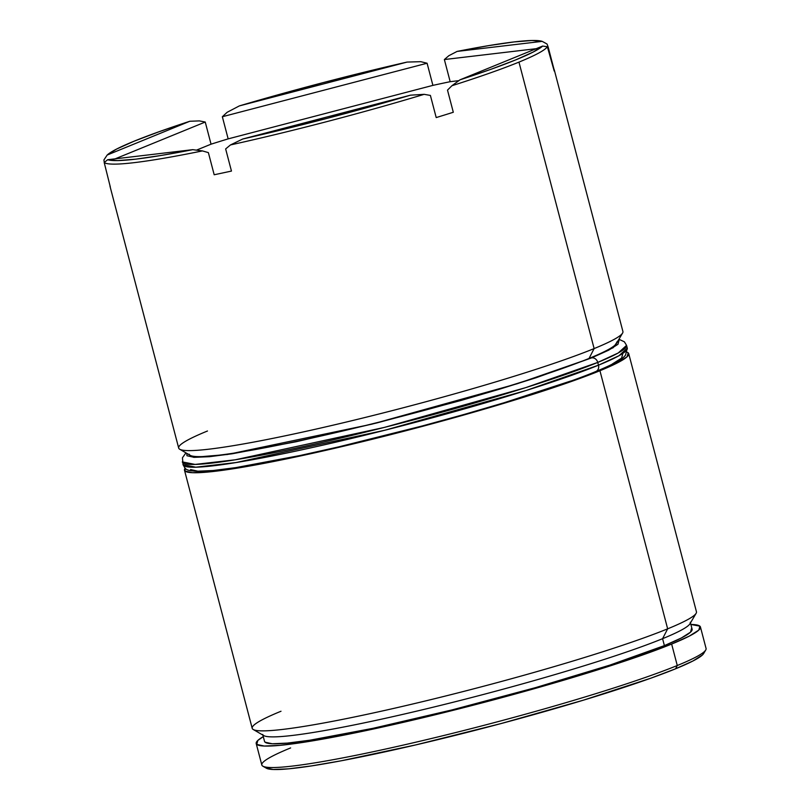 <?xml version="1.0" encoding="UTF-8"?>
<svg xmlns="http://www.w3.org/2000/svg" width="810" height="810" viewBox="0 0 810 810"><rect width="100%" height="100%" fill="white"/><g stroke="black" fill="none" stroke-linecap="round" stroke-linejoin="round"><path stroke-width="1.21" d="M184.488 470.205L252.204 728.322A229.635 18.012 -14.7 0 0 419.934 702.28A229.635 18.012 -14.7 0 0 667.653 628.833L662.58 638.685A221.029 17.344 -14.7 0 0 689.978 623.761L696.114 613.322A229.635 18.012 165.3 0 1 667.653 628.833A229.635 18.012 -14.7 0 0 696.448 611.773L628.732 353.666A229.635 18.012 165.3 0 1 599.937 370.727L667.653 628.833L599.937 370.727A229.635 18.012 165.3 0 1 352.218 444.163A229.635 18.012 165.3 0 1 184.488 470.205A229.635 18.012 165.3 0 1 185.146 468.17L185.044 471.055L192.507 472.706L208.18 472.027L231.488 469.03L261.529 463.846L336.96 447.768L422.992 426.242L506.533 402.529L574.867 380.244L599.937 370.727L617.574 362.789L627.112 356.744L628.175 352.816L627.153 352.208A229.635 18.012 165.3 0 1 628.732 353.666M110.059 186.492L178.686 448.062A229.635 18.012 -14.7 0 0 346.407 422.02A229.635 18.012 -14.7 0 0 594.125 348.583L589.052 358.435A221.029 17.344 -14.7 0 0 616.451 343.501L622.586 333.072A229.635 18.012 165.3 0 1 594.125 348.583A229.635 18.012 -14.7 0 0 622.92 331.523L554.303 69.954A229.635 18.012 165.3 0 1 554.202 71.037L547.357 46.727A229.635 18.012 165.3 0 1 518.967 62.107L594.125 348.583L518.967 62.107A229.635 18.012 -14.7 0 0 547.357 46.727L542.649 46.059L459.999 79.826L491.103 69.235L515.828 59.849L533.233 52.022L542.649 46.059A226.77 17.79 165.3 0 1 459.999 79.826L451.919 85.728A229.635 18.012 -14.7 0 0 518.967 62.107A229.635 18.012 165.3 0 1 451.919 85.728L447.505 90.123L453.306 112.266A229.635 18.012 165.3 0 1 436.205 117.572L430.393 95.428L424.156 94.335L410.478 95.175L242.747 139.006L326.754 118.452L410.478 95.175A226.77 17.79 165.3 0 1 242.747 139.006L230.475 144.939A229.635 18.012 -14.7 0 0 424.156 94.335A229.635 18.012 165.3 0 1 230.475 144.939L225.646 148.929L231.457 171.072A229.635 18.012 165.3 0 1 214.184 174.757L208.373 152.614L202.439 150.913L192.739 149.668L107.669 159.722L117.784 160.582L135.847 159.145L161.16 155.459L192.739 149.668A226.77 17.79 165.3 0 1 107.669 159.722L104.206 162.526A229.635 18.012 -14.7 0 0 202.439 150.913A229.635 18.012 165.3 0 1 104.206 162.526L110.322 187.029A229.635 18.012 165.3 0 1 110.059 186.492A229.635 18.012 165.3 0 1 110.028 185.895A229.635 18.012 -14.7 0 0 110.322 187.029L104.206 162.526L107.669 159.722L192.739 149.668L202.439 150.913L208.373 152.614L214.184 174.757A229.635 18.012 -14.7 0 0 231.457 171.072L225.646 148.929L230.475 144.939L242.747 139.006L410.478 95.175L424.156 94.335L430.393 95.428L436.205 117.572A229.635 18.012 -14.7 0 0 453.306 112.266L447.505 90.123L451.919 85.728L459.999 79.826L542.649 46.059L547.357 46.727L548.39 48.894L554.202 71.037A229.635 18.012 -14.7 0 0 554.03 69.417A229.635 18.012 165.3 0 1 554.303 69.954M256.203 743.539L261.822 764.994A229.635 18.012 -14.7 0 0 429.553 738.953A229.635 18.012 -14.7 0 0 677.271 665.516L675.581 668.797A226.77 17.79 -14.7 0 0 703.688 653.478L705.733 650.005A229.635 18.012 165.3 0 1 677.271 665.516A229.635 18.012 -14.7 0 0 706.067 648.446L700.437 627.001A229.635 18.012 165.3 0 1 671.642 644.061L677.271 665.516L671.642 644.061A229.635 18.012 165.3 0 1 423.924 717.498A229.635 18.012 165.3 0 1 256.203 743.539A229.635 18.012 165.3 0 1 263.291 736.624L257.813 740.462L256.76 744.39L264.212 746.04L279.895 745.362L303.203 742.365L368.844 730.002L408.665 721.102L494.697 699.567L578.239 675.864L615.033 664.322L646.572 653.579L671.642 644.061L689.28 636.123L698.817 630.079L699.88 626.15L690.869 624.459A229.635 18.012 165.3 0 1 700.437 627.001M548.228 47.274L554.03 69.417L548.228 47.274L547.084 44.094L548.228 47.274L547.671 47.334L548.228 47.274M546.466 43.71A229.635 18.012 165.3 0 1 547.084 44.094A229.635 18.012 -14.7 0 0 546.71 43.851L542.173 41.361L532.048 40.5L513.986 41.938L488.683 45.623L457.093 51.415L542.173 41.361L545.565 43.183M444.366 59.545L448.841 55.708L457.093 51.415A226.77 17.79 165.3 0 1 542.173 41.361L457.093 51.415L448.841 55.708L444.366 59.545L536.19 48.691L444.366 59.545L450.178 81.689L444.366 59.545M432.904 85.374A229.635 18.012 165.3 0 1 450.178 81.689A229.635 18.012 -14.7 0 0 432.904 85.374L228.157 138.874L222.345 116.731L227.134 112.296L239.355 105.907L407.086 62.076L323.079 82.63L239.355 105.907A226.77 17.79 165.3 0 1 407.086 62.076L420.805 61.681L427.093 63.231L432.904 85.374L228.157 138.874L222.345 116.731L427.093 63.231L432.904 85.374M211.045 144.18A229.635 18.012 165.3 0 1 228.157 138.874A229.635 18.012 -14.7 0 0 211.045 144.18L196.506 150.123L211.045 144.18L205.244 122.037L211.045 144.18M199.371 120.903L205.244 122.037L199.371 120.903L189.834 121.257L158.74 131.848L134.014 141.234L116.599 149.06L107.183 155.034A226.77 17.79 165.3 0 1 134.014 141.234A226.77 17.79 165.3 0 1 189.834 121.257L199.371 120.903M616.764 342.012A221.029 17.344 165.3 0 1 589.052 358.435A221.029 17.344 165.3 0 1 350.629 429.118A221.029 17.344 165.3 0 1 189.186 454.187M691.568 628.368L690.545 632.144L681.372 637.966L664.392 645.611A221.029 17.344 -14.7 0 0 692.104 629.178L690.292 622.262A221.029 17.344 165.3 0 1 662.58 638.685L664.392 645.611L609.91 665.101L535.39 687.67L452.183 709.874L372.954 728.332L309.764 740.229L287.337 743.104L272.241 743.762L265.062 742.173L264.505 741.292M103.933 159.894L107.183 155.034L189.834 121.257L107.183 155.034L103.933 159.894L104.348 163.266L103.933 159.894M703.748 653.387L702.412 654.986L692.995 660.96L675.581 668.797L650.825 678.193L583.352 700.194L500.853 723.613L415.894 744.876L341.405 760.752L311.739 765.875L288.725 768.832L273.243 769.5L265.882 767.87M264.526 741.352A221.029 17.344 -14.7 0 0 425.969 716.293A221.029 17.344 -14.7 0 0 664.392 645.611L662.58 638.685A221.029 17.344 165.3 0 1 424.156 709.368A221.029 17.344 165.3 0 1 262.713 734.437L264.526 741.352M262.875 766.179L266.368 768.204A226.77 17.79 -14.7 0 0 439.384 739.287A226.77 17.79 -14.7 0 0 675.581 668.797L677.271 665.516A229.635 18.012 165.3 0 1 438.078 736.897A229.635 18.012 165.3 0 1 262.875 766.179A229.635 18.012 165.3 0 1 290.618 747.924M179.729 449.256L190.198 455.331A221.029 17.344 -14.7 0 0 358.83 427.143A221.029 17.344 -14.7 0 0 589.052 358.435L594.125 348.583A229.635 18.012 165.3 0 1 354.932 419.965A229.635 18.012 165.3 0 1 179.729 449.256A229.635 18.012 165.3 0 1 207.481 431.001M253.257 729.506L263.726 735.581A221.029 17.344 -14.7 0 0 432.358 707.393A221.029 17.344 -14.7 0 0 662.58 638.685L667.653 628.833A229.635 18.012 165.3 0 1 428.46 700.225A229.635 18.012 165.3 0 1 253.257 729.506A229.635 18.012 165.3 0 1 280.999 711.251M458.825 80.666L450.178 81.689L458.825 80.666M115.192 158.831L205.244 122.037L115.192 158.831M420.805 61.681L407.086 62.076L239.355 105.907L227.134 112.296L222.345 116.731L427.093 63.231L420.805 61.681M595.876 371.517A5.741 4.921 -112.2 0 0 598.479 365.188L526.328 390.43L384.983 430.201L236.004 462.561L195.807 467.198L183.04 464.677A229.635 18.012 -14.7 0 0 350.77 438.635A229.635 18.012 -14.7 0 0 598.479 365.188A229.635 18.012 -14.7 0 0 627.274 348.128L618.972 355.732L598.479 365.188L597.76 362.424A5.741 4.921 -112.2 0 0 591.472 357.919L608.674 350.183L617.969 344.291L619.002 340.453L618.465 340.089L613.281 347.642L591.472 357.919A5.741 4.921 67.8 0 1 597.76 362.424L618.253 352.968L626.555 345.364A229.635 18.012 165.3 0 1 597.76 362.424L598.479 365.188A5.741 4.921 67.8 0 1 595.876 371.517A5.741 4.921 67.8 0 1 595.097 371.76M612.299 364.024L621.594 358.121L622.637 354.294M190.583 469.577L197.853 471.187L213.141 470.519L235.872 467.613L299.872 455.554L338.701 446.877L422.587 425.878L464.424 414.366L504.033 402.762L570.655 381.044M597.76 362.424A229.635 18.012 165.3 0 1 350.041 435.861A229.635 18.012 165.3 0 1 182.311 461.902L195.089 464.424L235.275 459.786L384.254 427.437L525.599 387.666L597.76 362.424M591.472 357.919L536.281 377.673L500.408 388.921L460.789 400.525L376.498 423.022L296.247 441.713L232.237 453.772L209.517 456.688L194.228 457.346L186.958 455.736L186.766 453.337L193.529 457.316L227.387 454.491L371.881 424.167L517.408 383.687L591.472 357.919M185.946 452.861L182.452 457.772L183.04 464.677C185.713 468.858 184.002 471.015 200.667 471.43C220.603 470.823 255.494 465.153 305.329 454.4C404.696 433.158 541.92 394.035 595.816 371.537C622.505 360.48 623.781 356.967 625.492 355.256L627.274 348.128L626.555 345.364L624.368 341.8L618.941 339.268"/></g></svg>
